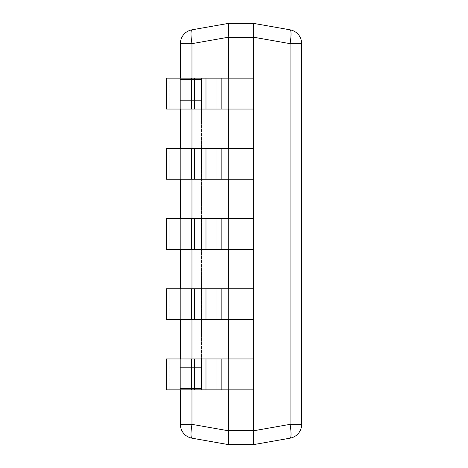 <?xml version="1.0" encoding="UTF-8"?>
<svg xmlns="http://www.w3.org/2000/svg" width="468" height="468" viewBox="0 0 468 468"><rect width="100%" height="100%" fill="white"/><g stroke="black" fill="none" stroke-linecap="round" stroke-linejoin="round"><path stroke-width="0.35" stroke-dasharray="2.34 1.75" d="M253.656 26.19L253.656 441.81M301.673 424.353L301.673 43.647L290.072 43.647L253.662 37.229L253.662 23.4L290.072 29.823A14.04 2.404 -80 0 1 290.072 43.647L290.072 424.353A14.04 2.404 -100 0 1 290.072 438.177A14.04 14.04 0 0 0 301.673 424.353L290.072 424.353L253.662 430.771L253.662 444.6L228.384 444.6L191.968 438.177A14.04 2.404 100 0 1 191.968 424.353L180.367 424.353A14.04 14.04 0 0 0 191.968 438.177M253.656 441.33L253.656 434.222M253.656 433.298L253.656 432.245M253.656 35.755L253.656 34.667M253.656 33.778L253.656 26.67M228.378 430.771L228.378 444.6L228.378 430.771L191.968 424.353L191.968 43.647A14.04 2.404 80 0 1 191.968 29.823A14.04 14.04 0 0 0 180.367 43.647L180.367 424.353M253.656 37.44L228.384 37.44L228.384 430.56L253.656 430.56M253.662 444.6L290.072 438.177M228.384 26.19L228.378 37.229L228.378 23.4L191.968 29.823M228.378 444.6L228.384 441.81M228.384 441.33L228.384 434.222M228.384 433.333L228.384 432.245M228.384 35.755L228.384 34.702M228.384 33.778L228.384 26.67M253.656 23.4L228.384 23.4M301.673 43.647A14.04 14.04 0 0 0 290.072 29.823M228.384 78.156L228.384 109.044L228.384 78.156L228.384 109.044L228.384 78.156L253.656 78.156L253.656 109.044L253.656 78.156L253.656 109.044L228.384 109.044L228.384 78.156L169.211 78.156L169.211 109.044L169.211 78.156L166.327 78.156L253.656 78.156L166.327 78.156L166.327 109.044L228.384 109.044L166.327 109.044L191.535 109.044L191.535 78.156M228.384 148.356L228.384 179.244L228.384 148.356L228.384 179.244L228.384 148.356L253.656 148.356L253.656 179.244L253.656 148.356L253.656 179.244L228.384 179.244L228.384 148.356L169.211 148.356L169.211 179.244L169.211 148.356L166.327 148.356L253.656 148.356L166.327 148.356L166.327 179.244L228.384 179.244L166.327 179.244L191.535 179.244L191.535 148.356M228.384 218.556L228.384 249.444L228.384 218.556L228.384 249.444L228.384 218.556L253.656 218.556L253.656 249.444L253.656 218.556L253.656 249.444L228.384 249.444L228.384 218.556L169.211 218.556L169.211 249.444L169.211 218.556L166.327 218.556L253.656 218.556L166.327 218.556L166.327 249.444L228.384 249.444L166.327 249.444L191.535 249.444L191.535 218.556M228.384 288.756L228.384 319.644L228.384 288.756L228.384 319.644L228.384 288.756L253.656 288.756L253.656 319.644L253.656 288.756L253.656 319.644L228.384 319.644L228.384 288.756L169.211 288.756L169.211 319.644L169.211 288.756L166.327 288.756L253.656 288.756L166.327 288.756L166.327 319.644L228.384 319.644L166.327 319.644L191.535 319.644L191.535 288.756M228.384 358.956L228.384 389.844L228.384 358.956L228.384 389.844L228.384 358.956L253.656 358.956L253.656 389.844L253.656 358.956L253.656 389.844L228.384 389.844L228.384 358.956L169.211 358.956L169.211 389.844L169.211 358.956L166.327 358.956L253.656 358.956L166.327 358.956L166.327 389.844L228.384 389.844L166.327 389.844L191.535 389.844L191.535 358.956M180.367 389.844L180.367 358.956M180.367 319.644L180.367 288.756M180.367 249.444L180.367 218.556M180.367 179.244L180.367 148.356M180.367 109.044L180.367 78.156M180.367 100.62L180.367 388.44L180.367 79.56L201.427 79.56L201.427 388.44L201.427 79.56L201.427 388.44L201.427 79.56L201.427 100.62L201.427 79.56L180.367 79.56L201.427 79.56L180.367 79.56L180.367 388.44L201.427 388.44L180.367 388.44L201.427 388.44L201.427 367.38L201.427 388.44L180.367 388.44L180.367 79.56L201.427 79.56L201.427 100.62L201.427 79.56L180.367 79.56L201.427 79.56L180.367 79.56L180.367 100.62L201.427 100.62L180.367 100.62L180.367 79.56L180.367 100.62L201.427 100.62L180.367 100.62M180.367 367.38L180.367 388.44L201.427 388.44L201.427 367.38L201.427 388.44L180.367 388.44L201.427 388.44L180.367 388.44L180.367 367.38L201.427 367.38L180.367 367.38L180.367 388.44L180.367 367.38L201.427 367.38L180.367 367.38M180.367 43.647L191.968 43.647L228.378 37.229M191.535 389.844L228.384 389.844M253.656 358.956L253.656 389.844M191.535 319.644L228.384 319.644M253.656 288.756L253.656 319.644M191.535 249.444L228.384 249.444M253.656 218.556L253.656 249.444M191.535 179.244L228.384 179.244M253.656 148.356L253.656 179.244M191.535 109.044L228.384 109.044M253.656 78.156L253.656 109.044M191.968 389.844L191.968 358.956M191.968 319.644L191.968 288.756M191.968 249.444L191.968 218.556M191.968 179.244L191.968 148.356M191.968 109.044L191.968 78.156M216.783 358.956L216.783 389.844L216.783 358.956M201.603 358.956L201.603 389.844L201.603 358.956M216.783 288.756L216.783 319.644L216.783 288.756M201.603 288.756L201.603 319.644L201.603 288.756M216.783 218.556L216.783 249.444L216.783 218.556M201.603 218.556L201.603 249.444L201.603 218.556M216.783 148.356L216.783 179.244L216.783 148.356M201.603 148.356L201.603 179.244L201.603 148.356M216.783 78.156L216.783 109.044L216.783 78.156M201.603 78.156L201.603 109.044L201.603 78.156M221.171 358.956L221.171 389.844M194.425 389.844L194.425 358.956M205.99 389.844L205.99 358.956M221.171 288.756L221.171 319.644M194.425 319.644L194.425 288.756M205.99 319.644L205.99 288.756M221.171 218.556L221.171 249.444M194.425 249.444L194.425 218.556M205.99 249.444L205.99 218.556M221.171 148.356L221.171 179.244M194.425 179.244L194.425 148.356M205.99 179.244L205.99 148.356M221.171 78.156L221.171 109.044M194.425 109.044L194.425 78.156M205.99 109.044L205.99 78.156"/><path stroke-width="0.7" d="M253.656 441.81L253.656 441.33M253.656 434.222L253.656 433.298M253.656 432.245L253.656 430.56L228.384 430.56L228.378 444.6L191.968 438.177A14.04 14.04 0 0 1 180.367 424.353L191.968 424.353A14.04 2.404 100 0 0 191.968 438.177M290.072 438.177L253.656 444.6L253.662 430.771L290.072 424.353L301.673 424.353A14.04 14.04 0 0 1 290.072 438.177A14.04 2.404 -100 0 0 290.072 424.353L290.072 43.647A14.04 2.404 -80 0 0 290.072 29.823A14.04 14.04 0 0 1 301.673 43.647L301.673 424.353M191.535 78.156L191.535 109.044L166.327 109.044L166.327 78.156L253.656 78.156L253.656 35.755M253.656 34.667L253.656 33.778M253.656 26.67L253.656 26.19M253.662 23.4L290.072 29.823A14.04 14.04 0 0 1 301.673 43.647L290.072 43.647L253.662 37.229L253.662 23.4L228.384 23.4L228.384 35.755M253.656 444.6L228.384 444.6M228.384 441.81L228.384 441.33M228.384 434.222L228.384 433.333M228.384 432.245L228.384 389.844M228.384 34.702L228.384 33.778M228.384 26.67L228.384 26.19M228.384 23.4L191.968 29.823A14.04 2.404 80 0 0 191.968 43.647L180.367 43.647A14.04 14.04 0 0 1 191.968 29.823A14.04 14.04 0 0 0 180.367 43.647L180.367 78.156M194.425 78.156L194.425 109.044L253.656 109.044L253.656 148.356L205.99 148.356L205.99 179.244L166.327 179.244L166.327 148.356L191.535 148.356L191.535 179.244M205.99 179.244L253.656 179.244L253.656 218.556L205.99 218.556L205.99 249.444L166.327 249.444L166.327 218.556L191.535 218.556L191.535 249.444M205.99 249.444L253.656 249.444L253.656 288.756L205.99 288.756L205.99 319.644L166.327 319.644L166.327 288.756L191.535 288.756L191.535 319.644M205.99 319.644L253.656 319.644L253.656 358.956L205.99 358.956L205.99 389.844L166.327 389.844L166.327 358.956L191.535 358.956L191.535 389.844M205.99 389.844L253.656 389.844L253.656 430.56M228.384 358.956L228.384 319.644M228.384 288.756L228.384 249.444M228.384 218.556L228.384 179.244M228.384 148.356L228.384 109.044M228.384 78.156L228.384 37.44L253.656 37.44M180.367 424.353L180.367 389.844M180.367 358.956L180.367 319.644M180.367 288.756L180.367 249.444M180.367 218.556L180.367 179.244M180.367 148.356L180.367 109.044M191.535 358.956L205.99 358.956M253.656 389.844L253.656 358.956M191.535 288.756L205.99 288.756M253.656 319.644L253.656 288.756M191.535 218.556L205.99 218.556M253.656 249.444L253.656 218.556M191.535 148.356L205.99 148.356M253.656 179.244L253.656 148.356M253.656 109.044L253.656 78.156M194.425 109.044L191.535 109.044M228.378 430.771L191.968 424.353L191.968 389.844M191.968 358.956L191.968 319.644M191.968 288.756L191.968 249.444M191.968 218.556L191.968 179.244M191.968 148.356L191.968 109.044M191.968 78.156L191.968 43.647L228.378 37.229M221.171 389.844L221.171 358.956M194.425 358.956L194.425 389.844M221.171 319.644L221.171 288.756M194.425 288.756L194.425 319.644M221.171 249.444L221.171 218.556M194.425 218.556L194.425 249.444M221.171 179.244L221.171 148.356M194.425 148.356L194.425 179.244M221.171 109.044L221.171 78.156M205.99 78.156L205.99 109.044"/></g></svg>
